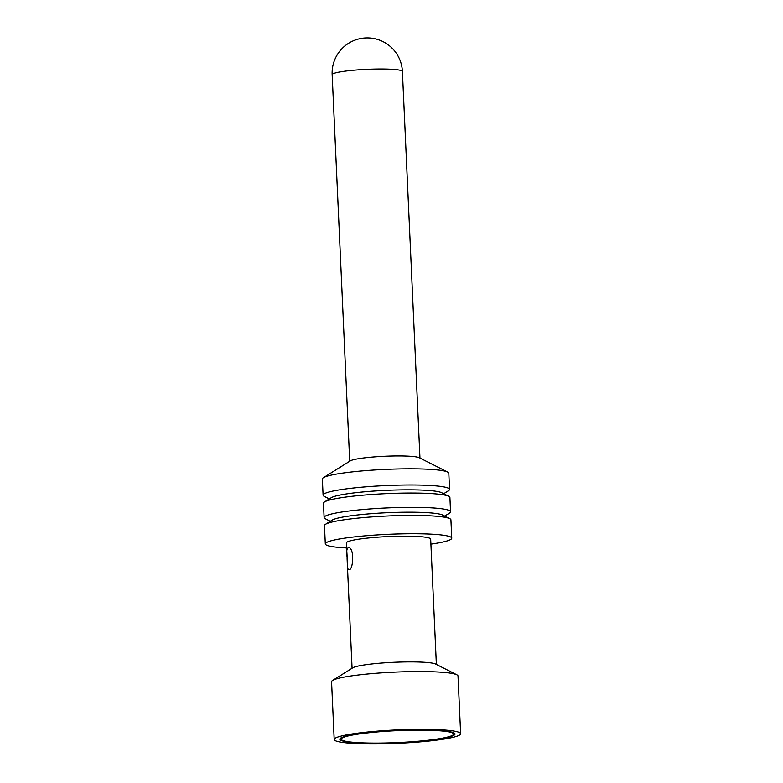 <?xml version="1.0" encoding="UTF-8"?>
<svg xmlns="http://www.w3.org/2000/svg" width="783" height="783" viewBox="0 0 783 783"><rect width="100%" height="100%" fill="white"/><g stroke="black" fill="none" stroke-linecap="round" stroke-linejoin="round"><path stroke-width="1.17" d="M334.194 739.485L331.571 681.729A63.286 6.724 -2.6 0 1 332.609 680.437A63.286 6.724 -2.6 0 1 394.485 672.137A63.286 6.724 -2.6 0 1 456.861 674.799A63.286 6.724 -2.6 0 1 458.016 675.993L460.639 733.74A63.286 6.724 177.4 0 0 397.108 729.893A63.286 6.724 177.4 0 0 334.194 739.485A63.286 6.724 177.4 0 0 380.92 743.85A63.286 6.724 177.4 0 0 460.639 733.74M447.661 472.071L419.336 457.752A35.157 3.739 177.4 0 0 384.688 456.274A35.157 3.739 177.4 0 0 350.304 460.884L323.399 477.718A63.286 6.724 -2.6 0 1 385.285 469.418A63.286 6.724 -2.6 0 1 447.661 472.071A63.286 6.724 -2.6 0 1 448.806 473.265L449.54 489.424A63.286 6.724 -2.6 0 1 448.502 490.716L443.687 493.73M329.32 498.928L324.25 496.363A63.286 6.724 -2.6 0 1 323.095 495.169L322.361 479.01A63.286 6.724 -2.6 0 1 323.399 477.718M323.095 495.169A63.286 6.724 -2.6 0 1 386.019 485.577A63.286 6.724 -2.6 0 1 449.54 489.424M330.328 521.282L325.258 518.718A63.286 6.724 -2.6 0 1 324.113 517.524L323.467 503.234A63.286 6.724 -2.6 0 1 324.505 501.942L331.229 497.734A56.259 5.98 -2.6 0 1 386.234 490.364A56.259 5.98 -2.6 0 1 441.681 492.722L448.757 496.295A63.286 6.724 -2.6 0 1 449.912 497.489L450.558 511.779A63.286 6.724 -2.6 0 1 449.52 513.071L444.705 516.085M324.505 501.942A63.286 6.724 -2.6 0 1 386.381 493.642A63.286 6.724 -2.6 0 1 448.757 496.295M324.113 517.524A63.286 6.724 -2.6 0 1 387.027 507.932A63.286 6.724 -2.6 0 1 450.558 511.779M325.513 524.297L332.246 520.088A56.259 5.98 -2.6 0 1 387.242 512.708A56.259 5.98 -2.6 0 1 442.698 515.067L449.775 518.649A63.286 6.724 177.4 0 0 387.399 515.997A63.286 6.724 177.4 0 0 325.513 524.297A63.286 6.724 177.4 0 0 324.475 525.589L325.307 543.901A63.286 6.724 177.4 0 0 346.615 547.953M430.904 544.126A63.286 6.724 177.4 0 0 451.752 538.166L450.92 519.843A63.286 6.724 177.4 0 0 449.775 518.649M451.752 538.166A63.286 6.724 177.4 0 0 388.231 534.319A63.286 6.724 177.4 0 0 325.307 543.901M346.996 556.331L346.389 542.952A42.194 4.483 -2.6 0 1 388.329 536.551A42.194 4.483 -2.6 0 1 430.679 539.125L436.376 664.434M456.861 674.799L435.622 664.053A42.194 4.483 177.4 0 0 394.035 662.281A42.194 4.483 177.4 0 0 352.781 667.811L332.609 680.437M349.11 569.633L348.807 569.701C347.544 570.376 347.339 563.868 347.192 560.765L347.104 558.827C347.221 550.39 345.724 550.615 348.474 547.258C355.042 548.687 352.927 570.592 349.11 569.633M451.664 735.736A56.259 5.98 -2.6 0 1 388.437 742.92A56.259 5.98 -2.6 0 1 341.31 738.79A56.259 5.98 -2.6 0 1 397.147 730.637A56.259 5.98 -2.6 0 1 453.484 733.691A56.259 5.98 -2.6 0 1 451.664 735.736M382.388 743.204A57.658 6.127 -2.6 0 1 339.812 739.23A57.658 6.127 -2.6 0 1 397.138 730.49A57.658 6.127 -2.6 0 1 455.021 733.994A57.658 6.127 -2.6 0 1 382.388 743.204M332.158 74.639A35.157 35.157 0 0 1 365.69 37.927A35.157 35.157 0 0 1 402.403 71.449A35.157 3.739 177.4 0 0 367.11 69.315A35.157 3.739 177.4 0 0 332.158 74.639L349.717 461.256M402.403 71.449L419.962 458.065M347.231 561.675L352.076 668.261"/></g></svg>
